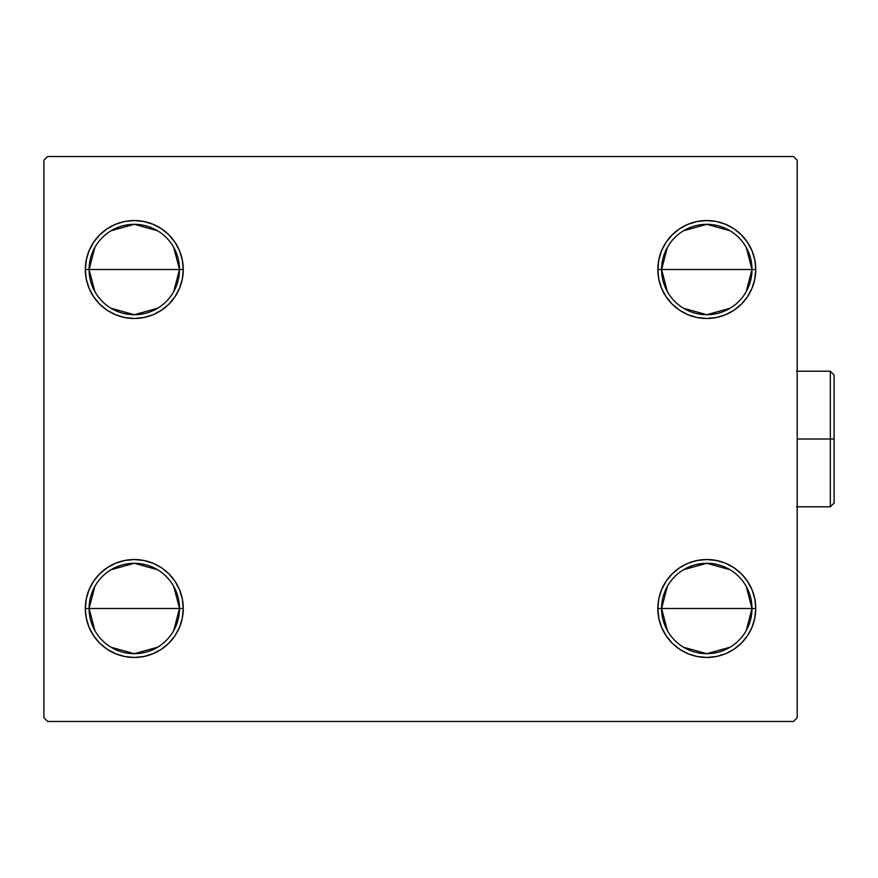 <?xml version="1.0" encoding="UTF-8"?>
<svg xmlns="http://www.w3.org/2000/svg" width="878" height="878" viewBox="0 0 878 878"><rect width="100%" height="100%" fill="white"/><g stroke="black" fill="none" stroke-linecap="round" stroke-linejoin="round"><path stroke-width="1.32" d="M667.346 630.536L661.595 608.487A45.195 45.195 0 0 0 706.79 653.682A45.195 45.195 0 0 0 751.996 608.487L755.76 608.487A48.959 48.959 0 0 1 706.79 657.457A48.959 48.959 0 0 1 657.831 608.487L751.996 608.487A45.195 45.195 0 0 1 706.79 653.682A45.195 45.195 0 0 1 661.595 608.487L667.346 586.438M746.245 586.438L751.996 608.487L746.245 630.536M730.068 647.24L706.79 653.682L683.523 647.24M667.346 291.562L661.595 269.513A45.195 45.195 0 0 0 706.79 314.708A45.195 45.195 0 0 0 751.996 269.513L755.76 269.513A48.959 48.959 0 0 1 706.79 318.473A48.959 48.959 0 0 1 657.831 269.513L751.996 269.513A45.195 45.195 0 0 1 706.79 314.708A45.195 45.195 0 0 1 661.595 269.513L667.346 247.464M746.245 247.464L751.996 269.513L746.245 291.562M730.068 308.255L706.79 314.708L683.523 308.255M94.846 291.562L89.095 269.513A45.195 45.195 0 0 0 134.29 314.708A45.195 45.195 0 0 0 179.496 269.513L183.261 269.513A48.959 48.959 0 0 1 134.29 318.473A48.959 48.959 0 0 1 85.331 269.513L179.496 269.513A45.195 45.195 0 0 1 134.29 314.708A45.195 45.195 0 0 1 89.095 269.513L94.846 247.464M173.745 247.464L179.496 269.513L173.745 291.562M157.568 308.255L134.29 314.708L111.023 308.255M94.846 630.536L89.095 608.487A45.195 45.195 0 0 0 134.29 653.682A45.195 45.195 0 0 0 179.496 608.487L183.261 608.487A48.959 48.959 0 0 1 134.29 657.457A48.959 48.959 0 0 1 85.331 608.487L179.496 608.487A45.195 45.195 0 0 1 134.29 653.682A45.195 45.195 0 0 1 89.095 608.487L94.846 586.438M173.745 586.438L179.496 608.487L173.745 630.536M157.568 647.24L134.29 653.682L111.023 647.24M793.427 156.514L47.664 156.514L43.9 160.279L43.9 717.721L47.664 721.486L793.427 721.486L797.191 717.721L797.191 160.279L793.427 156.514L47.664 156.514L43.9 160.279L43.9 717.721L47.664 721.486L793.427 721.486L797.191 717.721L797.191 160.279L793.427 156.514M658.774 618.046L657.831 608.487L658.774 598.939L661.562 589.753L666.084 581.291L672.175 573.872L679.594 567.781L688.056 563.248L697.242 560.471L706.79 559.527L716.349 560.471L725.535 563.248L733.997 567.781L741.416 573.872L747.507 581.291L752.029 589.753L754.817 598.939L755.76 608.487L754.817 618.046L752.029 627.232L747.507 635.694L741.416 643.113L733.997 649.204L725.535 653.726L716.349 656.514L706.79 657.457L697.242 656.514L688.056 653.726L679.594 649.204L672.175 643.113L666.084 635.694L661.562 627.232L658.774 618.046L657.831 608.487L658.774 598.939L661.562 589.753M658.774 279.061L657.831 269.513L658.774 259.954L661.562 250.768L666.084 242.306L672.175 234.887L679.594 228.796L688.056 224.274L697.242 221.486L706.79 220.543L716.349 221.486L725.535 224.274L733.997 228.796L741.416 234.887L747.507 242.306L752.029 250.768L754.817 259.954L755.76 269.513L754.817 279.061L752.029 288.247L747.507 296.709L741.416 304.128L733.997 310.219L725.535 314.752L716.349 317.529L706.79 318.473L697.242 317.529L688.056 314.752L679.594 310.219L672.175 304.128L666.084 296.709L661.562 288.247L658.774 279.061L657.831 269.513L658.774 259.954L661.562 250.768M86.274 279.061L85.331 269.513L86.274 259.954L89.062 250.768L93.584 242.306L99.675 234.887L107.094 228.796L115.556 224.274L124.742 221.486L134.29 220.543L143.849 221.486L153.035 224.274L161.497 228.796L168.916 234.887L175.007 242.306L179.529 250.768L182.317 259.954L183.261 269.513L182.317 279.061L179.529 288.247L175.007 296.709L168.916 304.128L161.497 310.219L153.035 314.752L143.849 317.529L134.29 318.473L124.742 317.529L115.556 314.752L107.094 310.219L99.675 304.128L93.584 296.709L89.062 288.247L86.274 279.061L85.331 269.513L86.274 259.954L89.062 250.768M86.274 618.046L85.331 608.487L86.274 598.939L89.062 589.753L93.584 581.291L99.675 573.872L107.094 567.781L115.556 563.248L124.742 560.471L134.29 559.527L143.849 560.471L153.035 563.248L161.497 567.781L168.916 573.872L175.007 581.291L179.529 589.753L182.317 598.939L183.261 608.487L182.317 618.046L179.529 627.232L175.007 635.694L168.916 643.113L161.497 649.204L153.035 653.726L143.849 656.514L134.29 657.457L124.742 656.514L115.556 653.726L107.094 649.204L99.675 643.113L93.584 635.694L89.062 627.232L86.274 618.046L85.331 608.487L86.274 598.939L89.062 589.753M182.317 259.954L183.261 269.513L182.317 279.061L179.529 288.247M143.849 317.529L134.29 318.473L124.742 317.529M124.742 221.486L134.29 220.543L143.849 221.486M754.817 259.954L755.76 269.513L754.817 279.061L752.029 288.247M716.349 317.529L706.79 318.473L697.242 317.529M697.242 221.486L706.79 220.543L716.349 221.486M754.817 598.939L755.76 608.487L754.817 618.046L752.029 627.232M716.349 656.514L706.79 657.457L697.242 656.514M697.242 560.471L706.79 559.527L716.349 560.471M182.317 598.939L183.261 608.487L182.317 618.046L179.529 627.232M143.849 656.514L134.29 657.457L124.742 656.514M124.742 560.471L134.29 559.527L143.849 560.471M134.29 608.487L89.095 608.487A45.195 45.195 0 0 1 134.29 563.292A45.195 45.195 0 0 1 179.496 608.487L134.29 608.487M111.023 569.745L134.29 563.292L157.568 569.745M89.095 608.487L85.331 608.487A48.959 48.959 0 0 1 134.29 559.527A48.959 48.959 0 0 1 183.261 608.487L179.496 608.487A45.195 45.195 0 0 0 134.29 563.292A45.195 45.195 0 0 0 89.095 608.487M134.29 269.513L89.095 269.513A45.195 45.195 0 0 1 134.29 224.318A45.195 45.195 0 0 1 179.496 269.513L134.29 269.513M111.023 230.76L134.29 224.318L157.568 230.76M89.095 269.513L85.331 269.513A48.959 48.959 0 0 1 134.29 220.543A48.959 48.959 0 0 1 183.261 269.513L179.496 269.513A45.195 45.195 0 0 0 134.29 224.318A45.195 45.195 0 0 0 89.095 269.513M706.79 269.513L661.595 269.513A45.195 45.195 0 0 1 706.79 224.318A45.195 45.195 0 0 1 751.996 269.513L706.79 269.513M683.523 230.76L706.79 224.318L730.068 230.76M661.595 269.513L657.831 269.513A48.959 48.959 0 0 1 706.79 220.543A48.959 48.959 0 0 1 755.76 269.513L751.996 269.513A45.195 45.195 0 0 0 706.79 224.318A45.195 45.195 0 0 0 661.595 269.513M706.79 608.487L661.595 608.487A45.195 45.195 0 0 1 706.79 563.292A45.195 45.195 0 0 1 751.996 608.487L706.79 608.487M683.523 569.745L706.79 563.292L730.068 569.745M661.595 608.487L657.831 608.487A48.959 48.959 0 0 1 706.79 559.527A48.959 48.959 0 0 1 755.76 608.487L751.996 608.487A45.195 45.195 0 0 0 706.79 563.292A45.195 45.195 0 0 0 661.595 608.487M830.336 439L830.336 506.793L830.336 439L797.191 439L830.336 439L830.336 371.207L830.336 439L834.1 439L830.336 439M834.1 503.028L834.1 439L834.1 503.028L830.336 506.793L796.434 506.793M834.1 374.972L834.1 439L834.1 374.972L830.336 371.207L796.434 371.207"/></g></svg>
